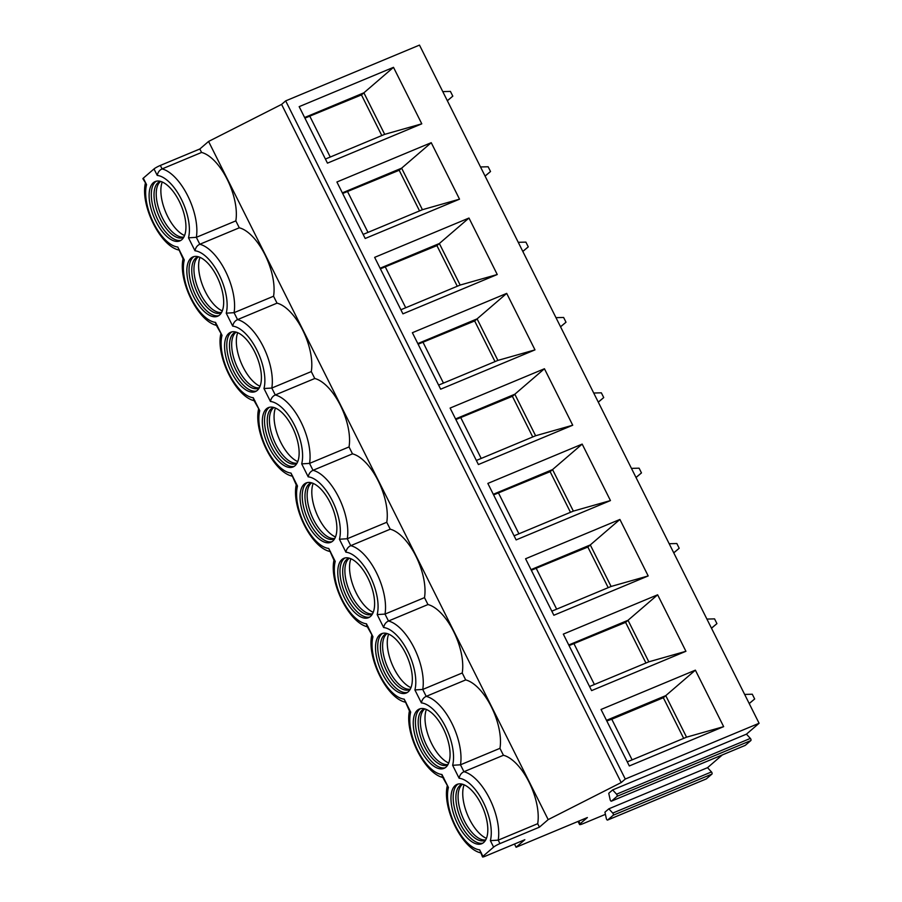 <?xml version="1.0" encoding="UTF-8"?>
<svg xmlns="http://www.w3.org/2000/svg" width="902" height="902" viewBox="0 0 902 902"><rect width="100%" height="100%" fill="white"/><g stroke="black" fill="none" stroke-linecap="round" stroke-linejoin="round"><path stroke-width="1.35" d="M143.305 178.156L146.552 184.639L142.911 178.731A5.356 0.71 -26.6 0 1 143.305 178.156L154.005 168.945A5.356 0.71 -26.6 0 1 160.342 165.438L199.827 148.988L208.576 141.445L281.593 104.395L285.675 100.877L419.486 45.1L759.089 723.269L746.45 734.16L750.385 738.411A1.342 0.62 67.4 0 1 750.859 740.553L745.277 745.356A1.342 0.62 67.4 0 1 745.199 745.402A1.342 0.62 67.4 0 1 745.108 745.424M722.322 754.94L707.54 767.67L711.475 771.932A1.342 0.62 67.4 0 1 711.949 774.074L706.367 778.866A1.342 0.62 67.4 0 1 706.289 778.922A1.342 0.62 67.4 0 1 706.198 778.945M605.411 814.348L583.143 823.627A6.697 0.891 -26.6 0 1 579.58 824.529A6.697 0.891 -26.6 0 1 580.087 823.819L587.382 817.539L516.091 847.26L524.84 839.717L485.355 856.178A5.356 0.71 -26.6 0 1 482.514 856.9A5.356 0.71 -26.6 0 1 482.908 856.336L493.608 847.113A5.356 0.71 -26.6 0 1 499.945 843.607L539.43 827.157L548.179 819.614L621.196 782.564L625.278 779.046L759.089 723.269M514.478 844.035L516.091 847.26M199.827 148.988L201.563 152.449L162.078 168.911C159.485 170.106 157.873 172.282 157.252 175.428L154.005 168.945M201.563 152.449A43.51 20.047 67.4 0 1 227.203 179.329A43.51 20.047 67.4 0 1 235.828 220.877L196.343 237.327L199.804 244.262C197.211 245.457 195.61 247.633 194.99 250.779L188.495 237.824L196.343 237.327A43.51 20.047 67.4 0 0 187.717 195.79A43.51 20.047 67.4 0 0 162.078 168.911L160.342 165.438M208.576 141.445L548.179 819.614M235.828 220.877L239.289 227.8A43.51 20.047 67.4 0 1 264.94 254.68A43.51 20.047 67.4 0 1 273.554 296.228L277.027 303.151A43.51 20.047 67.4 0 1 302.666 330.031A43.51 20.047 67.4 0 1 311.291 371.579L314.764 378.502A43.51 20.047 67.4 0 1 340.404 405.381A43.51 20.047 67.4 0 1 349.029 446.93L352.49 453.853A43.51 20.047 67.4 0 1 378.141 480.743A43.51 20.047 67.4 0 1 386.755 522.281L390.228 529.203A43.51 20.047 67.4 0 1 415.867 556.094A43.51 20.047 67.4 0 1 424.492 597.631L427.965 604.554A43.51 20.047 67.4 0 1 453.605 631.445A43.51 20.047 67.4 0 1 462.23 672.982L465.691 679.916A43.51 20.047 67.4 0 1 491.342 706.796A43.51 20.047 67.4 0 1 499.956 748.333L503.429 755.267A43.51 20.047 67.4 0 1 529.068 782.147A43.51 20.047 67.4 0 1 537.693 823.695L539.43 827.157M537.693 823.695L498.208 840.145L499.945 843.607M499.956 748.333L460.471 764.795L463.944 771.717C461.35 772.924 459.738 775.1 459.118 778.246A38.155 17.578 -112.6 0 1 483.258 802.115A38.155 17.578 -112.6 0 1 490.372 840.641L498.208 840.145A43.51 20.047 67.4 0 0 489.583 798.608A43.51 20.047 67.4 0 0 463.944 771.717L503.429 755.267M462.23 672.982L422.745 689.444L426.206 696.367C423.613 697.573 422.012 699.749 421.392 702.883L414.897 689.94L422.745 689.444A43.51 20.047 67.4 0 0 414.119 647.907A43.51 20.047 67.4 0 0 388.48 621.016C385.887 622.222 384.275 624.398 383.654 627.533L377.171 614.578L385.007 614.093L388.48 621.016L427.965 604.554M465.691 679.916L426.206 696.367A43.51 20.047 67.4 0 1 451.857 723.257A43.51 20.047 67.4 0 1 460.471 764.795L452.635 765.291A38.155 17.578 -112.6 0 0 445.52 726.753A38.155 17.578 -112.6 0 0 421.392 702.883M424.492 597.631L385.007 614.093A43.51 20.047 67.4 0 0 376.382 572.544A43.51 20.047 67.4 0 0 350.743 545.665C348.149 546.871 346.537 549.047 345.917 552.182L339.434 539.227L347.27 538.742L350.743 545.665L390.228 529.203M386.755 522.281L347.27 538.742A43.51 20.047 67.4 0 0 338.656 497.194A43.51 20.047 67.4 0 0 313.005 470.314C310.412 471.52 308.811 473.685 308.191 476.831L301.696 463.876L309.544 463.391L313.005 470.314L352.49 453.853M349.029 446.93L309.544 463.391A43.51 20.047 67.4 0 0 300.918 421.843A43.51 20.047 67.4 0 0 275.279 394.963C272.686 396.17 271.074 398.334 270.453 401.48L263.97 388.525L271.806 388.04L275.279 394.963L314.764 378.502M311.291 371.579L271.806 388.04A43.51 20.047 67.4 0 0 263.181 346.492A43.51 20.047 67.4 0 0 237.542 319.612C234.948 320.819 233.336 322.984 232.716 326.129L226.233 313.174L234.069 312.678L237.542 319.612L277.027 303.151M273.554 296.228L234.069 312.678A43.51 20.047 67.4 0 0 225.455 271.141A43.51 20.047 67.4 0 0 199.804 244.262L239.289 227.8M448.418 787.457L442.251 776.509L441.935 774.502L448.418 787.457A38.155 17.578 -112.6 0 0 455.533 825.984A38.155 17.578 -112.6 0 0 479.672 849.853L482.908 856.336M482.514 856.9L479.672 849.853M443.333 728.647A32.134 14.804 -112.6 0 0 419.295 709.04A32.134 14.804 -112.6 0 0 419.994 748.75A32.134 14.804 -112.6 0 0 444.021 768.357A32.134 14.804 -112.6 0 0 443.333 728.647M405.596 653.285A32.134 14.804 -112.6 0 0 381.569 633.689A32.134 14.804 -112.6 0 0 382.256 673.399A32.134 14.804 -112.6 0 0 406.295 693.007A32.134 14.804 -112.6 0 0 405.596 653.285M367.869 577.934A32.134 14.804 -112.6 0 0 343.831 558.327A32.134 14.804 -112.6 0 0 344.519 598.049A32.134 14.804 -112.6 0 0 368.557 617.656A32.134 14.804 -112.6 0 0 367.869 577.934M330.132 502.583A32.134 14.804 -112.6 0 0 306.094 482.976A32.134 14.804 -112.6 0 0 306.793 522.686A32.134 14.804 -112.6 0 0 330.82 542.294A32.134 14.804 -112.6 0 0 330.132 502.583M292.395 427.232A32.134 14.804 -112.6 0 0 268.368 407.625A32.134 14.804 -112.6 0 0 269.055 447.336A32.134 14.804 -112.6 0 0 293.094 466.943A32.134 14.804 -112.6 0 0 292.395 427.232M254.668 351.881A32.134 14.804 -112.6 0 0 230.63 332.274A32.134 14.804 -112.6 0 0 231.318 371.985A32.134 14.804 -112.6 0 0 255.356 391.592A32.134 14.804 -112.6 0 0 254.668 351.881M216.931 276.531A32.134 14.804 -112.6 0 0 192.893 256.923A32.134 14.804 -112.6 0 0 193.592 296.634A32.134 14.804 -112.6 0 0 217.619 316.241A32.134 14.804 -112.6 0 0 216.931 276.531M481.07 803.998A32.134 14.804 -112.6 0 0 457.032 784.39A32.134 14.804 -112.6 0 0 457.72 824.101A32.134 14.804 -112.6 0 0 481.758 843.708A32.134 14.804 -112.6 0 0 481.07 803.998M179.194 201.18A32.134 14.804 -112.6 0 0 155.167 181.573A32.134 14.804 -112.6 0 0 155.854 221.283A32.134 14.804 -112.6 0 0 179.893 240.89A32.134 14.804 -112.6 0 0 179.194 201.18M458.171 784.03A32.134 14.804 -112.6 0 0 459.919 823.188A32.134 14.804 67.4 0 0 482.818 843.156M485.682 839.965A30.262 13.947 67.4 0 1 484.881 840.382A30.262 13.947 67.4 0 1 462.241 821.914A30.262 13.947 -112.6 0 1 461.587 784.514A30.262 13.947 -112.6 0 1 462.455 784.233M462.579 784.266A30.262 13.947 -112.6 0 0 462.106 784.616A30.262 13.947 -112.6 0 0 464.44 821A30.262 13.947 67.4 0 0 485.163 839.942A30.262 13.947 67.4 0 0 485.75 839.852M486.437 838.364A32.134 14.804 67.4 0 1 469.491 819.196A32.134 14.804 -112.6 0 1 464.113 784.819M420.433 708.679A32.134 14.804 -112.6 0 0 422.181 747.837A32.134 14.804 67.4 0 0 445.081 767.805M447.956 764.614A30.262 13.947 67.4 0 1 447.144 765.02A30.262 13.947 67.4 0 1 424.515 746.563A30.262 13.947 -112.6 0 1 423.861 709.164A30.262 13.947 -112.6 0 1 424.718 708.871M424.842 708.916A30.262 13.947 -112.6 0 0 424.38 709.265A30.262 13.947 -112.6 0 0 426.702 745.65A30.262 13.947 67.4 0 0 447.437 764.58A30.262 13.947 67.4 0 0 448.012 764.501M448.7 763.013A32.134 14.804 67.4 0 1 431.754 743.846A32.134 14.804 -112.6 0 1 426.387 709.468M382.696 633.317A32.134 14.804 -112.6 0 0 384.455 672.486A32.134 14.804 67.4 0 0 407.343 692.454M410.218 689.263A30.262 13.947 67.4 0 1 409.407 689.669A30.262 13.947 67.4 0 1 386.778 671.212A30.262 13.947 -112.6 0 1 386.124 633.813A30.262 13.947 -112.6 0 1 386.981 633.52M387.116 633.565A30.262 13.947 -112.6 0 0 386.642 633.914A30.262 13.947 -112.6 0 0 388.965 670.299A30.262 13.947 67.4 0 0 409.7 689.229A30.262 13.947 67.4 0 0 410.286 689.151M410.974 687.662A32.134 14.804 67.4 0 1 394.016 668.495A32.134 14.804 -112.6 0 1 388.649 634.117M344.97 557.966A32.134 14.804 -112.6 0 0 346.718 597.124A32.134 14.804 67.4 0 0 369.617 617.092M372.481 613.912A30.262 13.947 67.4 0 1 371.68 614.318A30.262 13.947 67.4 0 1 349.04 595.861A30.262 13.947 -112.6 0 1 348.386 558.462A30.262 13.947 -112.6 0 1 349.254 558.169M349.378 558.203A30.262 13.947 -112.6 0 0 348.905 558.563A30.262 13.947 -112.6 0 0 351.239 594.948A30.262 13.947 67.4 0 0 371.962 613.879A30.262 13.947 67.4 0 0 372.549 613.8M373.236 612.311A32.134 14.804 67.4 0 1 356.29 593.144A32.134 14.804 -112.6 0 1 350.912 558.766M307.232 482.615A32.134 14.804 -112.6 0 0 308.98 521.773A32.134 14.804 67.4 0 0 331.88 541.741M334.755 538.562A30.262 13.947 67.4 0 1 333.943 538.968A30.262 13.947 67.4 0 1 311.314 520.499A30.262 13.947 -112.6 0 1 310.66 483.111A30.262 13.947 -112.6 0 1 311.517 482.818M311.641 482.852A30.262 13.947 -112.6 0 0 311.179 483.213A30.262 13.947 -112.6 0 0 313.501 519.586A30.262 13.947 67.4 0 0 334.236 538.528A30.262 13.947 67.4 0 0 334.811 538.449M335.499 536.961A32.134 14.804 67.4 0 1 318.553 517.793A32.134 14.804 -112.6 0 1 313.186 483.416M269.506 407.264A32.134 14.804 -112.6 0 0 271.254 446.422A32.134 14.804 67.4 0 0 294.142 466.39M297.017 463.211A30.262 13.947 67.4 0 1 296.206 463.617A30.262 13.947 67.4 0 1 273.577 445.148A30.262 13.947 -112.6 0 1 272.923 407.76A30.262 13.947 -112.6 0 1 273.78 407.467M273.915 407.501A30.262 13.947 -112.6 0 0 273.441 407.862A30.262 13.947 -112.6 0 0 275.764 444.235A30.262 13.947 67.4 0 0 296.499 463.177A30.262 13.947 67.4 0 0 297.085 463.098M297.773 461.61A32.134 14.804 67.4 0 1 280.815 442.431A32.134 14.804 -112.6 0 1 275.448 408.065M231.769 331.913A32.134 14.804 -112.6 0 0 233.517 371.072A32.134 14.804 67.4 0 0 256.416 391.04M259.28 387.86A30.262 13.947 67.4 0 1 258.479 388.266A30.262 13.947 67.4 0 1 235.839 369.797A30.262 13.947 -112.6 0 1 235.185 332.41A30.262 13.947 -112.6 0 1 236.053 332.116M236.177 332.15A30.262 13.947 -112.6 0 0 235.704 332.511A30.262 13.947 -112.6 0 0 238.038 368.884A30.262 13.947 67.4 0 0 258.761 387.826A30.262 13.947 67.4 0 0 259.348 387.736M260.035 386.259A32.134 14.804 67.4 0 1 243.089 367.08A32.134 14.804 -112.6 0 1 237.711 332.714M194.031 256.563A32.134 14.804 -112.6 0 0 195.779 295.721A32.134 14.804 67.4 0 0 218.679 315.689M221.554 312.509A30.262 13.947 67.4 0 1 220.742 312.915A30.262 13.947 67.4 0 1 198.113 294.447A30.262 13.947 -112.6 0 1 197.459 257.047A30.262 13.947 -112.6 0 1 198.316 256.766M198.44 256.799A30.262 13.947 -112.6 0 0 197.978 257.16A30.262 13.947 -112.6 0 0 200.3 293.533A30.262 13.947 67.4 0 0 221.035 312.475A30.262 13.947 67.4 0 0 221.61 312.385M222.298 310.897A32.134 14.804 67.4 0 1 205.352 291.729A32.134 14.804 -112.6 0 1 199.985 257.363M410.692 712.106L409.564 711.238L404.197 699.151L410.692 712.106A38.155 17.578 -112.6 0 0 417.806 750.633A38.155 17.578 -112.6 0 0 441.935 774.502M372.954 636.756L366.787 625.796L366.471 623.801L372.954 636.756A38.155 17.578 -112.6 0 0 380.069 675.282A38.155 17.578 -112.6 0 0 404.197 699.151M335.217 561.394L334.101 560.537L328.734 548.45L335.217 561.394A38.155 17.578 -112.6 0 0 342.332 599.931A38.155 17.578 -112.6 0 0 366.471 623.801M297.491 486.043L296.363 485.186L290.996 473.088L297.491 486.043A38.155 17.578 -112.6 0 0 304.605 524.581A38.155 17.578 -112.6 0 0 328.734 548.45M259.753 410.692L253.586 399.744L253.27 397.737L259.753 410.692A38.155 17.578 -112.6 0 0 266.868 449.219A38.155 17.578 -112.6 0 0 290.996 473.088M222.016 335.341L215.849 324.393L215.533 322.386L222.016 335.341A38.155 17.578 -112.6 0 0 229.131 373.868A38.155 17.578 -112.6 0 0 253.27 397.737M184.29 259.99L183.174 259.122L177.795 247.035L184.29 259.99A38.155 17.578 -112.6 0 0 191.404 298.517A38.155 17.578 -112.6 0 0 215.533 322.386M608.749 793.286L612.638 789.938L616.573 794.188A1.342 0.62 67.4 0 1 617.047 796.331L611.466 801.134A1.342 0.62 67.4 0 1 611.387 801.179A1.342 0.62 67.4 0 1 610.158 799.713L608.749 793.286M707.54 767.67L608.827 808.823L612.762 813.074A1.342 0.62 67.4 0 1 613.236 815.216L607.655 820.019A1.342 0.62 67.4 0 1 607.576 820.065A1.342 0.62 67.4 0 1 606.347 818.599L604.938 812.172L608.827 808.823M746.45 734.16L612.638 789.938M281.593 104.395L621.196 782.564M285.675 100.877L625.278 779.046M723.652 726.64L629.325 765.956L601.048 709.468L695.374 670.152L723.652 726.64L686.557 737.171L627.285 761.874M685.926 651.289L591.599 690.605L563.31 634.117L657.637 594.801L685.926 651.289L648.82 661.82L589.547 686.523M648.188 575.938L553.862 615.254L525.573 558.766L619.899 519.451L648.188 575.938L611.094 586.458L551.821 611.173M610.451 500.576L516.124 539.903L487.847 483.416L582.173 444.1L610.451 500.576L573.356 511.107L514.084 535.811M572.725 425.225L478.398 464.541L450.109 408.065L544.436 368.749L572.725 425.225L535.619 435.756L476.346 460.46M534.987 349.875L440.661 389.19L412.372 332.714L506.698 293.387L534.987 349.875L497.893 360.405L438.62 385.109M497.25 274.524L402.923 313.84L374.646 257.363L468.972 218.036L497.25 274.524L460.155 285.055L400.883 309.758M459.524 199.173L365.197 238.489L336.908 182.001L431.235 142.685L459.524 199.173L422.418 209.704L363.145 234.407M421.786 123.822L327.46 163.138L299.171 106.65L393.498 67.334L421.786 123.822L384.692 134.353L325.419 159.056M632.122 759.856L611.77 719.221L606.798 720.957M695.374 670.152L663.331 697.731L611.77 719.221M606.482 720.337L665.755 695.634L686.557 737.171M683.671 738.366L663.331 697.731M648.82 661.82L628.029 620.283L625.593 622.38L569.061 645.606M657.637 594.801L628.029 620.283L568.756 644.986M645.945 663.015L625.593 622.38M594.395 684.505L574.044 643.859M611.094 586.458L590.291 544.932L587.856 547.029L531.334 570.256M619.899 519.451L590.291 544.932L531.019 569.636M608.207 587.664L587.856 547.029M556.658 609.154L536.307 568.508M573.356 511.107L552.554 469.581L550.13 471.667L493.597 494.905M582.173 444.1L552.554 469.581L493.281 494.285M570.481 512.313L550.13 471.667M518.921 533.804L498.58 493.157M535.619 435.756L514.828 394.23L512.392 396.316L455.86 419.554M544.436 368.749L514.828 394.23L455.555 418.934M532.744 436.963L512.392 396.316M481.194 458.442L460.843 417.806M497.893 360.405L477.09 318.868L474.655 320.965L418.133 344.203M506.698 293.387L477.09 318.868L417.818 343.583M495.006 361.601L474.655 320.965M443.457 383.091L423.106 342.456M460.155 285.055L439.353 243.517L436.929 245.615L380.396 268.841M468.972 218.036L439.353 243.517L380.08 268.232M457.28 286.25L436.929 245.615M405.72 307.74L385.38 267.105M422.418 209.704L401.627 168.167L399.191 170.264L342.659 193.49M431.235 142.685L401.627 168.167L342.354 192.87M419.543 210.899L399.191 170.264M367.993 232.389L347.642 191.754M384.692 134.353L363.889 92.816L361.454 94.913L304.932 118.139M393.498 67.334L363.889 92.816L304.617 117.519M381.805 135.548L361.454 94.913M330.256 157.038L309.905 116.403M156.305 181.212A32.134 14.804 -112.6 0 0 158.053 220.37A32.134 14.804 67.4 0 0 180.941 240.338M183.816 237.147A30.262 13.947 67.4 0 1 183.005 237.564A30.262 13.947 67.4 0 1 160.376 219.096A30.262 13.947 -112.6 0 1 159.722 181.697A30.262 13.947 -112.6 0 1 160.579 181.415M160.714 181.449A30.262 13.947 -112.6 0 0 160.24 181.798A30.262 13.947 -112.6 0 0 162.574 218.183A30.262 13.947 67.4 0 0 183.298 237.125A30.262 13.947 67.4 0 0 183.884 237.034M184.572 235.546A32.134 14.804 67.4 0 1 167.614 216.379A32.134 14.804 -112.6 0 1 162.247 182.001M749.201 703.526L754.67 698.971L752.291 694.224L744.646 694.427M749.235 703.583L754.67 698.971M711.464 628.164L716.932 623.62L714.553 618.873L706.92 619.076M711.498 628.232L716.932 623.62M673.738 552.813L679.206 548.269L676.827 543.523L669.183 543.726M673.76 552.87L679.206 548.269M636 477.462L641.469 472.919L639.09 468.172L631.445 468.375M636.034 477.519L641.469 472.919M598.263 402.112L603.731 397.568L601.352 392.821L593.719 393.024M598.297 402.168L603.731 397.568M560.537 326.761L566.005 322.217L563.626 317.47L555.982 317.662M560.559 326.817L566.005 322.217M522.799 251.41L528.268 246.866L525.889 242.119L518.244 242.311M522.833 251.466L528.268 246.866M485.062 176.059L490.53 171.515L488.151 166.769L480.518 166.96M485.096 176.115L490.53 171.515M447.336 100.708L452.804 96.153L450.425 91.406L442.781 91.609M447.358 100.765L452.804 96.153M578.746 821.136L580.087 823.819M146.552 184.639A38.155 17.578 -112.6 0 0 153.667 223.166A38.155 17.578 -112.6 0 0 177.795 247.035M188.495 237.824A38.155 17.578 -112.6 0 0 181.381 199.297A38.155 17.578 -112.6 0 0 157.252 175.428M226.233 313.174A38.155 17.578 -112.6 0 0 219.118 274.648A38.155 17.578 -112.6 0 0 194.99 250.779M263.97 388.525A38.155 17.578 -112.6 0 0 256.856 349.999A38.155 17.578 -112.6 0 0 232.716 326.129M301.696 463.876A38.155 17.578 -112.6 0 0 294.582 425.349A38.155 17.578 -112.6 0 0 270.453 401.48M339.434 539.227A38.155 17.578 -112.6 0 0 332.319 500.7A38.155 17.578 -112.6 0 0 308.191 476.831M377.171 614.578A38.155 17.578 -112.6 0 0 370.057 576.051A38.155 17.578 -112.6 0 0 345.917 552.182M414.897 689.94A38.155 17.578 -112.6 0 0 407.783 651.402A38.155 17.578 -112.6 0 0 383.654 627.533M452.635 765.291L459.118 778.246M490.372 840.641L493.608 847.113M750.385 738.411L616.573 794.188M750.859 740.553L617.047 796.331M745.277 745.356L611.466 801.134M711.475 771.932L612.762 813.074M711.949 774.074L613.236 815.216M706.367 778.866L607.655 820.019M579.58 824.529L578.035 821.44M447.223 786.048C442.138 808.327 462.467 849.752 481.42 852.999M611.387 801.179L745.199 745.402M607.576 820.065L706.289 778.922M409.497 710.697C404.4 732.976 424.741 774.401 443.694 777.648M371.759 635.335C366.663 657.626 387.003 699.05 405.956 702.297M334.022 559.984C328.937 582.275 349.266 623.699 368.219 626.946M296.296 484.633C291.199 506.924 311.54 548.348 330.493 551.596M258.558 409.282C253.462 431.573 273.802 472.986 292.755 476.245M220.821 333.932C215.736 356.222 236.065 397.635 255.018 400.883M183.095 258.581C177.998 280.86 198.339 322.285 217.292 325.532M145.357 183.23C140.261 205.509 160.601 246.934 179.554 250.181"/></g></svg>
